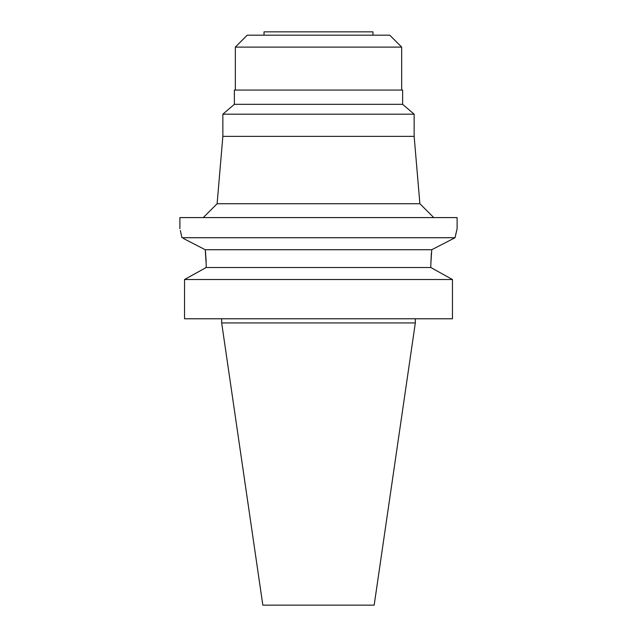 <?xml version="1.0" encoding="UTF-8"?>
<svg xmlns="http://www.w3.org/2000/svg" width="637" height="637" viewBox="0 0 637 637"><rect width="100%" height="100%" fill="white"/><g stroke="black" fill="none" stroke-linecap="round" stroke-linejoin="round"><path stroke-width="0.96" d="M372.971 35.178L372.971 31.85L264.029 31.85L264.029 35.178M389.748 35.178L247.252 35.178L235.332 47.098L401.668 47.098L389.748 35.178M402.64 90.064L234.36 90.064L234.36 104.325L402.64 104.325L402.64 90.064M402.64 104.325L414.146 114.182L222.854 114.182L234.36 104.325M222.854 114.182L222.854 136.366L414.146 136.366L414.146 114.182M222.854 136.366L217.113 203.729L419.887 203.729L433.749 217.591M180.351 230.53L181.935 237.72C179.276 225.721 179.276 225.721 181.935 237.72L455.065 237.72L457.111 228.683L457.111 217.591L179.889 217.591L179.889 228.683M431.814 249.696L455.065 237.72L455.216 236.988M455.216 236.964L456.649 230.538M449.889 240.38L453.249 238.66M206.197 264.188L205.249 249.728L431.751 249.728L430.803 264.299L431.384 252.897M205.249 249.728L183.48 238.517M186.848 240.245L189.818 241.765M194.771 244.313L196.952 245.436M203.004 248.565L204.079 249.123M205.417 251.034L205.512 251.918M205.52 251.973L206.157 261.345M206.197 267.508L206.197 264.299L206.197 267.508L430.803 267.508L452.453 279.516L452.453 318.779L184.547 318.779L184.547 279.516L206.197 267.508M430.803 264.299L430.803 267.508L452.453 279.516L184.547 279.516M188.05 277.557L199.317 271.306M415.324 322.935L374.166 605.15L262.834 605.15L221.676 322.935L415.324 322.935L415.324 318.779M235.332 90.064L235.332 47.098M401.668 90.064L401.668 47.098M414.146 136.366L419.887 203.729M217.113 203.729L203.251 217.591M221.676 322.935L221.676 318.779"/></g></svg>

